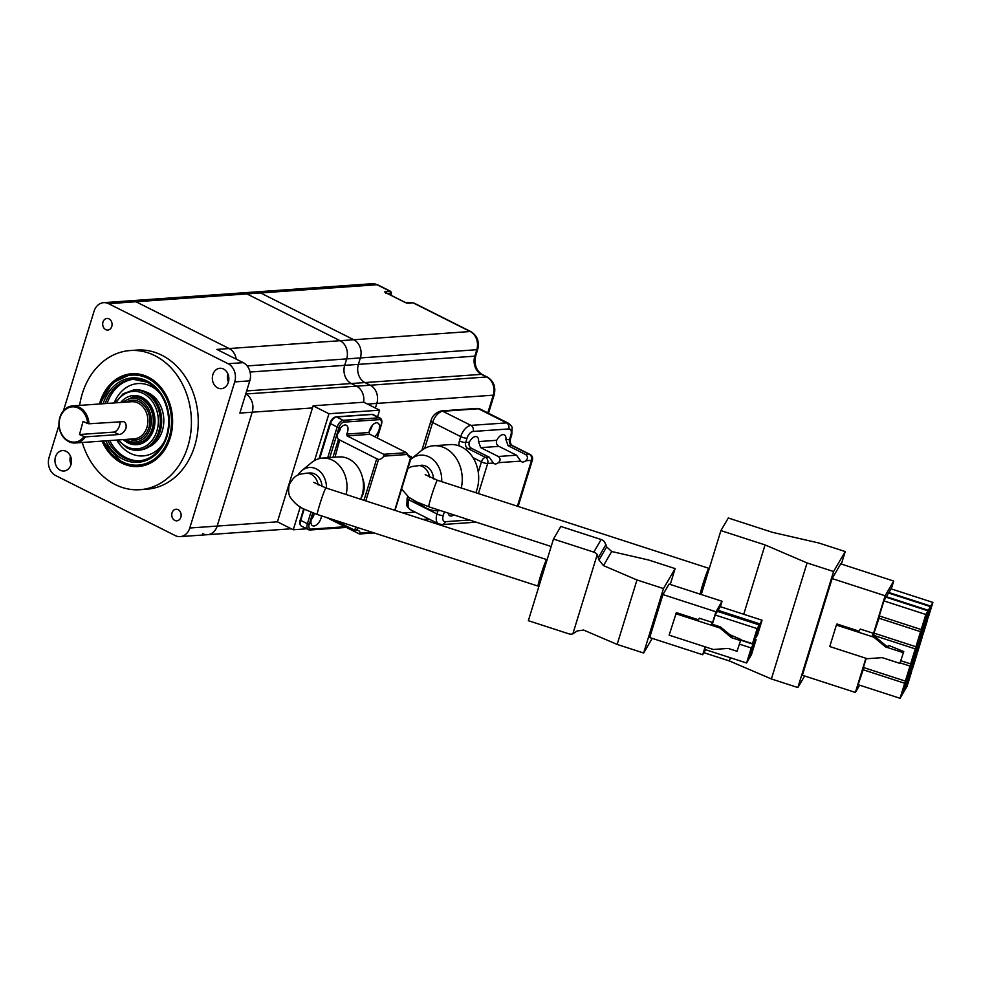 <?xml version="1.0" encoding="UTF-8"?>
<svg xmlns="http://www.w3.org/2000/svg" width="982" height="982" viewBox="0 0 982 982"><rect width="100%" height="100%" fill="white"/><g stroke="black" fill="none" stroke-linecap="round" stroke-linejoin="round"><path stroke-width="1.47" d="M178.098 509.658A5.806 4.689 -94 0 0 176.036 509.228A5.806 4.689 -94 0 0 171.789 514.065A5.806 4.689 -94 0 0 174.784 520.399A5.806 4.689 -94 0 0 176.846 520.828A5.806 4.689 -94 0 0 181.093 515.992A5.806 4.689 -94 0 0 178.098 509.658M109.027 318.88A5.806 4.689 -94 0 0 106.964 318.463A5.806 4.689 -94 0 0 102.729 323.287A5.806 4.689 -94 0 0 105.725 329.621A5.806 4.689 -94 0 0 107.787 330.05A5.806 4.689 -94 0 0 112.034 325.214A5.806 4.689 -94 0 0 109.027 318.88M102.067 441.102A46.498 37.525 -94 0 0 121.842 463.099A46.498 37.525 -94 0 0 138.339 466.511A46.498 37.525 -94 0 0 172.28 427.821A46.498 37.525 -94 0 0 148.282 377.149A46.498 37.525 -94 0 0 131.784 373.737A46.498 37.525 -94 0 0 99.452 403.995M223.515 369.023A10.225 8.249 -94 0 0 219.882 368.275A10.225 8.249 -94 0 0 212.419 376.781A10.225 8.249 -94 0 0 217.697 387.927A10.225 8.249 -94 0 0 221.331 388.676A10.225 8.249 -94 0 0 228.794 380.169A10.225 8.249 -94 0 0 223.515 369.023M228.425 382.059A10.225 8.249 86 0 1 227.849 373.823M66.125 451.352A10.225 8.249 -94 0 0 62.492 450.603A10.225 8.249 -94 0 0 55.029 459.11A10.225 8.249 -94 0 0 60.307 470.255A10.225 8.249 -94 0 0 63.94 471.016A10.225 8.249 -94 0 0 71.404 462.497A10.225 8.249 -94 0 0 66.125 451.352M71.035 464.4A10.225 8.249 86 0 1 70.459 456.151M82.267 442.501A69.747 56.281 -94 0 0 115.238 484.58A69.747 56.281 -94 0 0 139.972 489.699A69.747 56.281 -94 0 0 190.901 431.675A69.747 56.281 -94 0 0 154.886 355.668A69.747 56.281 -94 0 0 130.152 350.549A69.747 56.281 -94 0 0 79.64 405.394M139.972 489.699L146.821 489.208A69.747 56.281 -94 0 0 197.738 431.184A69.747 56.281 -94 0 0 161.735 355.189A69.747 56.281 -94 0 0 137.001 350.071L130.152 350.549M58.981 425.231L49.1 457.379A13.944 11.256 -94 0 0 55.679 475.558L175.262 535.595A13.944 11.256 -94 0 0 180.209 536.626A13.944 11.256 -94 0 0 189.772 528.009L234.723 381.912A13.944 11.256 -94 0 0 228.131 363.721L108.56 303.684A13.944 11.256 -94 0 0 103.613 302.665A13.944 11.256 -94 0 0 94.051 311.282L63.425 410.82M245.733 394.003L356.552 386.184A13.944 11.256 86 0 1 363.635 402.227A13.944 11.256 -94 0 0 356.552 386.184L351.274 383.532A13.944 11.256 86 0 1 344.694 365.341L358.393 364.383A13.944 11.256 -94 0 0 364.973 382.563A13.944 11.256 86 0 1 358.393 364.383L474.809 356.159L476.798 349.715A13.944 11.256 -94 0 0 470.206 331.523L353.79 339.747L260.598 292.955A13.944 11.256 -94 0 0 255.639 291.924A13.944 11.256 86 0 1 260.598 292.955L353.79 339.747A13.944 11.256 86 0 1 360.369 357.927A13.944 11.256 -94 0 0 353.79 339.747L340.091 340.705L246.899 293.913A13.944 11.256 -94 0 0 241.953 292.894A13.944 11.256 86 0 1 246.899 293.913L340.091 340.705A13.944 11.256 86 0 1 346.683 358.896A13.944 11.256 -94 0 0 340.091 340.705L229.15 348.536L135.958 301.744A13.944 11.256 -94 0 0 131.011 300.725A13.944 11.256 86 0 1 135.958 301.744L229.15 348.536A13.944 11.256 86 0 1 236.245 359.167A13.944 11.256 -94 0 0 229.15 348.536L216.826 349.408L243.205 362.653A13.944 11.256 86 0 1 249.784 380.844L239.866 413.066L252.202 412.207A13.944 11.256 -94 0 0 245.721 394.064A13.944 11.256 86 0 1 252.202 412.207L217.169 526.07A13.944 11.256 86 0 1 207.595 534.687A13.944 11.256 -94 0 0 217.169 526.07L252.202 412.207L312.46 407.947L277.427 521.823L293.262 529.764L306.654 528.819M377.579 416.81L379.629 410.169L363.794 402.215L313.123 405.799L312.46 407.947M250.054 372.031L344.694 365.341L346.683 358.896L247.145 365.93M487.808 412.882L493.259 395.181A13.944 11.256 -94 0 0 486.667 376.99A4.652 2.48 -63.3 0 1 487.44 377.137L482.162 374.486A4.652 2.48 -63.3 0 0 481.401 374.351L364.973 382.563L370.251 385.214L364.973 382.563L351.274 383.532L356.552 386.184L370.251 385.214A13.944 11.256 86 0 1 376.83 403.406L375.406 408.046L376.83 403.406A13.944 11.256 -94 0 0 370.251 385.214L486.667 376.99L481.401 374.351A13.944 11.256 86 0 1 474.809 356.159A4.652 1.191 17.1 0 0 475.742 355.766L477.718 349.31A4.652 1.191 17.1 0 1 476.798 349.715L360.369 357.927L358.393 364.383L360.369 357.927L346.683 358.896L344.694 365.341A13.944 11.256 -94 0 0 351.274 383.532L246.691 390.922M202.648 533.668A13.944 11.256 -94 0 0 207.595 534.687L180.209 536.626M379.629 410.169L328.945 413.741L313.123 405.799M328.945 413.741L314.559 460.521M300.283 506.933L293.262 529.764M79.505 434.523L83.04 421.425L87.656 423.475A17.664 14.264 -94 0 0 77.897 407.886A17.664 14.264 -94 0 0 59.865 418.442A17.664 14.264 -94 0 0 68.949 441.065A17.664 14.264 -94 0 0 84.121 436.573L79.505 434.523L113.752 432.105A6.972 3.781 114 0 0 119.632 425.267A6.972 3.781 114 0 0 119.902 421.597M122.664 421.401C125.414 421.769 126.543 424.015 126.052 428.127C124.395 431.97 122.087 434.093 119.129 434.498L85.434 436.88A18.597 15.012 86 0 1 75.283 442.992A18.597 15.012 86 0 1 69.268 441.9A18.597 15.012 86 0 1 59.043 421.732A18.597 15.012 86 0 1 72.668 405.885A18.597 15.012 86 0 1 78.683 406.978A18.597 15.012 86 0 1 88.969 423.782L123.818 421.622M85.434 436.88L84.121 436.573M87.656 423.475L88.969 423.782M477.718 349.31C479.511 341.552 477.264 335.672 470.979 331.671A4.652 2.48 -63.3 0 0 470.206 331.523L413.238 302.922A1.399 1.129 86 0 0 412.747 302.812L408.586 303.254A2.786 0.712 17.1 0 1 404.83 302.309L385.84 292.771A2.786 0.712 17.1 0 1 385.374 291.593L390.676 291.347L377.775 284.878A4.652 2.48 116.7 0 0 377.014 284.731L108.56 303.684M390.836 295.201L391.462 293.188L387.104 293.336M702.707 584.744A13.944 0.81 108 0 0 700.215 594.184A13.944 0.81 -72 0 1 703.873 581.037A13.944 0.81 -72 0 1 708.513 568.701A13.944 0.81 -72 0 1 708.857 568.332A13.944 0.81 108 0 0 702.707 584.744M700.669 594.331A13.944 0.81 108 0 0 703.529 587.138M412.833 499.887A24.084 19.431 -94 0 0 414.085 500.71A24.084 19.431 -94 0 0 415.411 501.446A24.084 19.431 -94 0 0 417.473 502.318M441.667 481.646A24.084 19.431 -94 0 0 429.109 456.925A24.084 19.431 -94 0 0 411.151 459.024A24.084 19.431 -94 0 0 410.685 459.416M411.151 459.024L420.934 450.971A32.553 26.268 86 0 1 433.663 445.754A32.553 26.268 86 0 1 445.214 448.148A32.553 26.268 86 0 1 461.27 488.005M440.132 510.468A32.553 26.268 86 0 1 438.242 510.689A32.553 26.268 86 0 1 426.704 508.295A32.553 26.268 86 0 1 424.911 507.313L414.085 500.71M475.816 492.719A32.553 26.268 -94 0 0 478.259 472.158A32.553 26.268 -94 0 0 473.005 457.649A32.553 26.268 -94 0 0 461.65 446.982A32.553 26.268 -94 0 0 459.097 445.877A32.553 26.268 -94 0 0 450.1 444.588L433.663 445.754M448.173 513.083A8.138 4.333 116.7 0 0 449.781 515.783A8.138 4.333 116.7 0 0 451.119 516.029A8.138 4.333 116.7 0 0 453.77 514.899M516.507 455.194L498.917 446.368C496.634 445.03 495.898 443.017 496.72 440.304A8.138 4.333 116.7 0 1 502.968 434.609A8.138 4.333 116.7 0 1 504.306 434.854A8.138 4.333 116.7 0 1 505.914 439.654L509.535 439.396L510.861 435.1A6.972 3.719 116.7 0 0 508.737 428.95L473.115 431.454A6.972 3.719 116.7 0 0 467.027 438.193L465.701 442.489A4.652 3.756 -94 0 0 467.898 448.553L485.489 457.379L489.11 457.133L493.43 463.038A8.138 4.333 116.7 0 0 494.228 463.688A8.138 4.333 116.7 0 0 495.566 463.946A8.138 4.333 116.7 0 0 498.365 462.694C500.648 460.521 500.624 458.459 498.304 456.483L516.507 455.194L520.828 461.11A8.138 4.333 116.7 0 0 521.626 461.761A8.138 4.333 116.7 0 0 522.964 462.006A8.138 4.333 116.7 0 0 525.763 460.754C528.034 458.582 528.021 456.52 525.689 454.543L529.31 454.285A4.652 3.756 86 0 1 531.508 460.349L525.763 460.754M489.11 457.133L471.52 448.295C469.236 446.97 468.512 444.944 469.335 442.231A8.138 4.333 116.7 0 1 475.583 436.536A8.138 4.333 116.7 0 1 476.921 436.794A8.138 4.333 116.7 0 1 478.516 441.581L480.714 447.645L498.304 456.483M505.914 439.654L508.111 445.718L525.689 454.543M433.516 478.872A13.944 11.256 -94 0 0 421.278 465.272L411.814 466.573L407.972 468.242M906.374 686.97L910.51 673.898L906.374 686.97M911.664 669.785L915.801 656.712L911.664 669.785M927.524 618.23L931.66 605.145L927.524 618.23M922.245 635.415L926.382 622.33L922.245 635.415M916.955 652.6L921.091 639.515L916.955 652.6M901.464 695.379L905.6 682.306L901.464 695.379M906.754 678.194L910.891 665.109L906.754 678.194M922.614 626.626L926.75 613.554L922.614 626.626M917.335 643.811L921.472 630.739L917.335 643.811M912.045 661.009L916.181 647.924L912.045 661.009M903.919 691.181L908.055 678.096L903.919 691.181M909.209 673.996L913.346 660.911L909.209 673.996M925.069 622.428L929.205 609.343L925.069 622.428M919.79 639.613L923.927 626.541L919.79 639.613M914.5 656.798L918.636 643.726L914.5 656.798M874.52 636.176L872.311 635.464L873.538 633.353L860.293 629.057L859.066 631.156L836.995 624L836.382 625.043L829.765 646.537L867.302 658.713L882.204 657.633L899.856 663.366L903.784 651.569L888.943 645.505L888.329 646.561L886.12 645.849L874.52 636.176L873.906 637.22L836.382 625.043M891.288 588.918L893.706 581.049L885.113 595.755L873.538 633.353M885.113 595.755L832.122 578.57L802.38 675.248L855.371 692.445L859.618 685.166M865.891 658.247L855.371 692.445M841.378 564.073L845.232 551.565L833.571 571.524L807.069 562.932L771.386 678.955L797.875 687.547L833.571 571.524M804.639 675.984L797.875 687.547M893.706 581.049L840.715 563.864L832.122 578.57M703.898 652.686L729.381 660.947L771.386 678.955M845.232 551.565L818.743 542.972L772.441 532.33L728.288 518.005L720.911 530.599L701.258 594.515M720.911 530.599L765.064 544.924L807.069 562.932M765.064 544.924L743.73 614.278M730.363 657.744L729.381 660.947M932.9 602.42L930.752 606.103L926.124 621.14L928.272 617.457L932.9 602.42L890.956 588.807L888.636 593.054M863.902 667.662L858.121 684.687L900.064 698.288L902.212 694.618L906.84 679.581L904.692 683.251L900.064 698.288M866.21 658.357L863.399 667.49L905.355 681.103L907.503 677.433L912.131 662.384L909.983 666.066L905.355 681.103M927.99 610.829L886.046 597.216L883.898 600.886L879.271 615.935L921.214 629.536L923.362 625.865L927.99 610.829L925.842 614.499L921.214 629.536M879.774 616.095L873.98 633.12L915.924 646.733L918.072 643.05L922.699 628.014L920.551 631.684L915.924 646.733M874.483 633.28L873.17 635.735M930.445 606.618L928.297 610.301L923.669 625.338L925.817 621.667L930.445 606.618L888.501 593.018L886.181 597.252M913.088 659.72L915.236 656.037L919.864 641.001L917.716 644.671L912.965 659.671M918.379 642.523L920.527 638.852L925.154 623.816L923.006 627.486L918.244 642.486M928.297 610.301L886.353 596.688M907.81 676.905L909.958 673.222L914.586 658.186L912.438 661.868L907.675 676.856M902.519 694.09L904.668 690.42L909.295 675.371L907.147 679.053L902.384 694.053M910.633 663.918L912.781 660.235L917.409 645.199L915.261 648.881L910.633 663.918L900.948 660.776M915.261 648.881L873.317 635.268M920.551 631.684L878.608 618.083M925.842 614.499L883.898 600.886M909.983 666.066L900.15 662.875M904.692 683.251L862.748 669.638M915.555 655.51L917.704 651.839L922.319 636.802L920.171 640.473L915.42 655.473M920.834 638.325L922.982 634.654L927.609 619.605L925.461 623.288L920.711 638.288M930.752 606.103L888.808 592.49M910.265 672.707L912.413 669.024L917.041 653.987L914.893 657.658L910.13 672.658M904.974 689.892L907.123 686.209L911.75 671.172L909.602 674.855L904.839 689.843M903.784 651.569L899.856 663.366M873.906 637.22L885.506 646.893L903.17 652.625M886.12 645.849L885.506 646.893M322.022 486.569A13.944 11.256 -94 0 0 314.731 473.987A13.944 11.256 -94 0 0 309.784 472.968L306.114 473.226C300.406 474.466 295.214 472.993 289.138 485.034C288.094 491.086 288.659 495.419 290.819 498.034C294.637 503.324 299.277 507.117 304.727 509.4L317.309 514.494L538.075 586.119A13.944 0.81 108 0 0 541.364 578.386M540.542 576.004A13.944 0.81 108 0 0 538.075 586.119A13.944 0.81 -72 0 1 541.07 574.31A13.944 0.81 -72 0 1 546.348 559.961A13.944 0.81 -72 0 1 546.692 559.58A13.944 0.81 108 0 0 540.542 576.004M326.466 488.128A19.431 15.687 -94 0 0 316.302 468.917A19.431 15.687 -94 0 0 301.805 470.611A19.431 15.687 -94 0 0 297.963 475.165M301.805 470.611L311.601 462.559A27.901 22.512 86 0 1 322.501 458.091A27.901 22.512 86 0 1 332.395 460.128A27.901 22.512 86 0 1 346.118 494.511M360.541 499.187A27.901 22.512 -94 0 0 348.831 458.975A27.901 22.512 -94 0 0 338.937 456.925L322.501 458.091M314.4 513.5A8.138 4.333 116.7 0 0 312.607 525.738A8.138 4.333 116.7 0 0 313.945 525.984A8.138 4.333 116.7 0 0 321.482 516.25L322.501 516.176M334.408 520.043L354.735 530.243L355.754 526.966M326.65 517.526L359.216 533.877L360.173 533.14A8.138 4.333 116.7 0 0 358.602 530.611A8.138 4.333 116.7 0 0 357.264 530.366A8.138 4.333 116.7 0 0 356.699 530.452L354.735 530.243M363.954 500.292L376.744 458.717L338.459 439.359A8.138 4.333 116.7 0 1 338.581 431.086A8.138 4.333 116.7 0 1 345.013 424.997A8.138 4.333 116.7 0 1 346.351 425.255A8.138 4.333 116.7 0 1 346.756 434.081L347.125 435.922L383.704 454.285L406.511 452.677L407.653 454.457A8.138 4.333 116.7 0 0 409.236 456.998A8.138 4.333 116.7 0 0 410.574 457.244A8.138 4.333 116.7 0 0 411.139 457.158L407.69 454.654M406.511 452.677L369.932 434.314L368.987 432.51A8.138 4.333 116.7 0 1 376.511 422.776A8.138 4.333 116.7 0 1 377.849 423.021A8.138 4.333 116.7 0 1 379.224 429.146A8.138 4.333 116.7 0 1 374.584 436.646M376.744 458.717L378.536 459.453A8.138 4.333 116.7 0 0 379.077 459.466A8.138 4.333 116.7 0 0 383.864 456.139L383.704 454.285M334.985 457.207L339.662 440.108M360.983 498.181A18.597 15.012 -94 0 0 362.714 478.529M359.216 533.877L360.173 533.14L372.19 532.293M394.789 510.296L410.992 456.299M337.661 433.798A8.138 4.333 116.7 0 0 340.717 427.71M369.158 431.577A8.138 4.333 116.7 0 0 372.215 425.488M311.22 519.736A8.138 4.333 116.7 0 0 314.277 513.647M750.739 655.362L754.876 642.277L750.739 655.362M751.942 647.199L747.805 660.272L751.942 647.199M760.657 623.128L756.521 636.213L760.657 623.128M753.931 640.755L758.067 627.67L753.931 640.755M720.518 626.946L719.904 628.001L731.492 637.674L732.106 636.618L720.518 626.946L711.68 624.086L712.613 622.514L699.356 618.218L698.435 619.789L676.365 612.621L669.135 635.158L713.288 649.483L728.19 648.415L737.028 651.275L740.944 639.491L729.786 634.679M720.383 606.692L722.052 601.266L715.915 611.774L712.613 622.514M715.915 611.774L662.924 594.576L649.703 637.551L702.695 654.736L705.628 649.716M705.125 646.831L702.695 654.736M643.64 653.018L663.476 588.562L636.974 579.969L617.15 644.425L643.64 653.018L652.208 638.361M670.252 584.462L675.137 568.603L648.648 560.01L611.7 551.516L603.464 565.607L598.995 560.047L597.252 554.56L572.862 633.832L577.183 630.947L583.627 630.063L617.15 644.425M663.476 588.562L675.137 568.603M722.052 601.266L669.061 584.069L662.924 594.576M553.467 539.044L593.791 552.13L601.156 539.523L560.832 526.438L553.467 539.044L528.353 620.685L568.676 633.771A6.972 6.727 -149.7 0 0 572.862 633.832M636.974 579.969L603.464 565.607M597.252 554.56A6.972 6.727 -149.7 0 0 593.791 552.13M601.156 539.523A6.972 6.727 30.3 0 1 604.617 541.954L606.667 546.913L611.7 551.516M746.578 662.997L751.205 647.96L753.354 644.278L748.726 659.327L746.578 662.997L704.634 649.384L705.383 646.917M717.621 611.43L720.113 606.606L762.057 620.219L757.429 635.256L755.023 638.852M759.295 624.945L757.147 628.627L752.519 643.664L754.667 639.982L759.295 624.945L717.351 611.344L715.203 615.014L712.343 624.307M752.519 643.664L740.821 639.871M757.147 628.627L715.203 615.014M755.281 638.938L759.908 623.901L717.965 610.288M759.908 623.901L762.057 620.219M751.205 647.96L739.495 644.167M753.354 644.278L740.723 640.19M756.115 639.552L753.967 643.235L749.34 658.271L751.488 654.601L756.115 639.552L754.925 639.172M753.967 643.235L752.961 642.903M719.904 628.001L675.751 613.676M740.944 639.491L737.028 651.275M731.492 637.674L740.33 640.534M117.791 439.985L127.059 447.952L138.008 450.21A30.221 24.39 86 0 0 160.078 425.071A30.221 24.39 86 0 0 144.477 392.137A30.221 24.39 86 0 0 133.761 389.915L135.123 389.817A30.221 24.39 86 0 1 145.839 392.039A30.221 24.39 86 0 1 161.453 424.973A30.221 24.39 86 0 1 139.383 450.112L138.008 450.21A30.221 24.39 86 0 1 127.292 448.001M249.784 380.844L234.723 381.912M228.131 363.721L243.205 362.653M189.772 528.009L277.427 521.823M488.508 413.226L494.179 394.789A4.652 1.191 17.1 0 1 493.259 395.181L367.464 404.068M119.129 434.498L113.752 432.105M75.283 442.992L134.178 438.831A18.597 15.012 -94 0 0 147.803 422.984A18.597 15.012 -94 0 0 137.578 402.816A18.597 15.012 -94 0 0 131.563 401.724L72.668 405.885M126.482 402.08A19.996 16.129 86 0 1 138.757 401.454A19.996 16.129 86 0 1 149.104 426.765A19.996 16.129 86 0 1 129.096 439.187M125.77 439.42A21.85 17.639 -94 0 0 128.163 440.734A21.85 17.639 -94 0 0 150.455 427.686A21.85 17.639 -94 0 0 139.223 399.699A21.85 17.639 -94 0 0 123.143 402.325M121.805 402.411L132.877 396.974A23.249 18.756 86 0 1 140.401 398.336A23.249 18.756 86 0 1 153.167 423.549A23.249 18.756 86 0 1 136.154 443.348A23.249 18.756 86 0 1 128.63 441.986M390.136 294.858L390.689 293.078A1.399 1.129 -94 0 0 390.026 291.261L377.014 284.731A13.944 11.256 -94 0 0 372.068 283.712L103.613 302.665M402.976 512.96L415.153 512.088M386.098 292.832A1.399 1.129 -94 0 0 385.374 291.593M407.8 303.217A1.399 1.129 86 0 1 408.586 303.254M425.194 474.65L437.407 480.259A13.944 0.81 108 0 0 431.258 496.683A13.944 0.81 108 0 0 428.803 506.798L551.172 546.495M429.662 477.227A13.944 11.256 -94 0 0 417.608 465.529M424.654 448.443L432.632 422.493A4.652 1.191 17.1 0 1 430.938 420.934C432.24 415.877 435.64 412.538 441.139 410.93A4.652 3.756 86 0 1 442.796 411.274L470.93 425.39L506.54 422.886L478.406 408.757L442.796 411.274A11.624 6.187 116.7 0 0 432.632 422.493L460.767 436.622L459.453 440.918A9.304 7.5 -94 0 0 459.097 445.877M409.494 497.739L408.843 499.838L436.978 513.967L437.984 510.701M520.828 461.11L498.365 462.694M498.917 446.368L480.714 447.645M459.453 440.918A4.652 1.191 17.1 0 0 465.701 442.489L469.335 442.231M471.52 448.295L467.898 448.553A4.652 2.48 -63.3 0 0 465.861 449.646M517.404 506.209L531.508 460.349A4.652 1.191 17.1 0 0 532.44 459.957A4.652 4.652 0 0 0 530.084 454.433A4.652 2.48 -63.3 0 0 529.31 454.285L511.732 445.46L508.111 445.718M478.516 441.581L496.72 440.304M444.367 511.843L443.238 515.538A6.972 3.719 116.7 0 0 445.362 521.7L469.482 519.994M478.259 472.158L481.425 461.871L473.005 457.649M493.43 463.038L487.686 463.443L478.418 493.565M467.027 438.193A4.652 1.191 17.1 0 1 460.767 436.622A11.624 6.187 -63.3 0 1 470.93 425.39A4.652 3.756 86 0 1 473.115 431.454M508.737 428.95A4.652 3.756 86 0 0 506.54 422.886A11.624 6.187 -63.3 0 1 508.443 423.242L480.308 409.113A11.624 6.187 116.7 0 0 478.406 408.757A4.652 3.756 86 0 0 476.749 408.414L441.139 410.93M408.843 499.838A11.624 6.187 116.7 0 0 410.476 509.744C407.665 507.289 406.438 505.73 406.818 505.092L407.137 498.279A4.652 1.191 17.1 0 0 408.843 499.838M410.476 509.744L438.61 523.872A11.624 6.187 -63.3 0 1 436.978 513.967A4.652 1.191 17.1 0 0 443.238 515.538M445.362 521.7A4.652 3.756 86 0 1 442.17 524.572L438.61 523.872M481.425 461.871A4.652 1.191 17.1 0 0 487.686 463.443A4.652 3.756 86 0 0 485.489 457.379A4.652 2.48 -63.3 0 0 481.425 461.871M511.732 445.46A4.652 2.48 -63.3 0 1 512.494 445.607C510.677 444.588 510.002 442.379 510.468 439.003A4.652 1.191 17.1 0 1 509.535 439.396A4.652 3.756 -94 0 0 511.732 445.46M510.861 435.1A4.652 1.191 17.1 0 0 511.782 434.707L510.468 439.003M313.7 482.346L325.926 487.956A13.944 0.81 108 0 0 319.776 504.367A13.944 0.81 108 0 0 317.309 514.494M318.168 484.924A13.944 11.256 -94 0 0 311.061 474.245A13.944 11.256 -94 0 0 306.114 473.226M377.088 437.898L381.2 424.555A5.585 2.971 116.7 0 0 379.494 419.621L343.884 422.137A5.585 2.971 116.7 0 0 339.011 427.526L329.768 457.575M332.923 457.354L338.459 439.359M346.756 434.081L368.987 432.51M312.755 512.886L309.269 524.204A5.585 2.971 116.7 0 0 310.975 529.138L345.001 526.733M379.494 419.621A1.399 1.129 86 0 0 378.843 417.804L372.153 414.453L336.544 416.969L343.221 420.321L378.843 417.804A6.972 3.719 -63.3 0 1 379.985 418.013L373.307 414.662A6.972 3.719 116.7 0 0 372.153 414.453A1.399 1.129 86 0 0 371.662 414.355L336.053 416.859A1.399 1.129 86 0 1 336.544 416.969A6.972 3.719 116.7 0 0 330.455 423.696L319.751 458.496M327.706 457.722L337.133 427.06L329.94 423.23L319.04 458.668M304.175 509.118L300.713 520.386L307.391 523.737L310.95 512.187M369.932 434.314L347.125 435.922M407.653 454.457L383.864 456.139M378.536 459.453L365.795 500.894M357.583 527.555L356.699 530.452M339.011 427.526L337.133 427.06A6.972 3.719 -63.3 0 1 343.221 420.321A1.399 1.129 86 0 1 343.884 422.137M300.713 520.386A6.972 3.719 116.7 0 0 301.695 526.327C299.854 525.26 299.35 523.124 300.197 519.92L300.713 520.386M309.514 529.887A6.972 3.719 -63.3 0 1 308.373 529.679A6.972 3.719 -63.3 0 1 307.391 523.737L309.269 524.204M300.48 519.797L303.61 508.823M330.222 423.107L329.94 423.23C331.315 419.474 333.352 417.35 336.053 416.859M310.975 529.138A1.399 1.129 86 0 1 310.017 529.998L301.695 526.327M346.118 527.297A1.399 1.129 86 0 1 345.627 527.481L310.017 529.998M598.995 560.047L606.667 546.913M605.992 544.445L598.443 557.371M145.066 391.671A28.834 23.261 86 0 1 148.736 393.095A28.834 23.261 86 0 1 163.834 420.456A28.834 23.261 86 0 1 148.969 446.896M139.714 460.791A40.913 33.02 86 0 1 126.162 457.747A40.913 33.02 86 0 1 109.775 440.55M107.148 403.455A40.913 33.02 86 0 1 133.957 379.199M160.189 393.61A36.273 29.264 -94 0 0 150.847 386.221A36.273 29.264 -94 0 0 114.17 402.951M116.784 440.059A36.273 29.264 -94 0 0 130.225 453.254A36.273 29.264 -94 0 0 163.663 442.845M103.159 403.737A42.312 34.149 86 0 1 147.091 381.016A42.312 34.149 86 0 1 167.063 436.192A42.312 34.149 86 0 1 123.032 459.232A42.312 34.149 86 0 1 105.774 440.832M107.86 440.685A40.913 33.02 -94 0 0 124.248 457.882A40.913 33.02 -94 0 0 138.769 460.877C146.097 460.3 152.517 457.023 158.041 451.045L163.908 442.379C167.541 434.928 169.1 426.777 168.56 417.927C166.842 401.073 159.747 389.167 147.288 382.207L133 379.248A40.913 33.02 -94 0 0 105.234 403.59M138.744 466.475A46.498 37.525 86 0 1 122.664 463.038M103.294 441.016A45.098 36.395 -94 0 0 122.234 461.81A45.098 36.395 -94 0 0 169.174 437.248A45.098 36.395 -94 0 0 147.889 378.438A45.098 36.395 -94 0 0 100.68 403.909M118.638 439.924A28.834 23.261 -94 0 0 126.862 446.761A28.834 23.261 -94 0 0 156.862 431.073A28.834 23.261 -94 0 0 143.262 393.487A28.834 23.261 -94 0 0 116.023 402.829M120.737 402.485A24.648 19.886 86 0 1 142.071 397.354A24.648 19.886 86 0 1 153.695 429.478A24.648 19.886 86 0 1 128.053 442.894A24.648 19.886 86 0 1 123.351 439.592M147.116 382.059A40.913 33.02 -94 0 0 133 379.248M142.095 398.385A23.249 18.756 -94 0 0 134.252 396.875L142.267 398.545C149.301 402.448 153.327 409.224 154.334 418.86L151.682 432.804C150.172 437.604 145.446 441.09 137.517 443.263M291.298 528.782L207.595 534.687M124.419 439.519L128.409 441.949L136.154 443.348M429.024 519.061L423.082 519.478M494.179 394.789C495.971 387.031 493.725 381.139 487.44 377.137M482.162 374.486C476.184 370.717 474.048 364.469 475.742 355.766M414.109 303.119L470.979 331.671M372.068 283.712L377.775 284.878M391.462 293.188L390.676 291.347M412.747 302.812L405.05 302.346L385.57 292.513L385.754 293.532M400.3 299.964L398.753 299.191M401.589 488.987L408.757 497.211L416.221 501.704L428.803 506.798M438.242 510.689L440.341 510.542M430.938 420.934L421.929 450.198M407.714 496.401L407.137 498.279M476.749 408.414L480.308 409.113M476.172 522.166L442.17 524.572M532.44 459.957L518.128 506.454M530.084 454.433L512.494 445.607M511.782 434.707L512.101 427.882C512.481 427.244 511.266 425.697 508.443 423.242M437.407 480.259L709.274 568.468M371.662 414.355L373.307 414.662M374.203 532.944L359.67 533.975M411.458 456.912L395.01 510.37M377.297 438.009L381.47 424.433C382.305 421.18 381.814 419.044 379.985 418.013M345.627 527.481L346.278 527.371M325.926 487.956L547.109 559.715M538.075 586.119L538.897 586.389M139.162 466.45L122.431 462.988L102.644 441.053M133.761 389.915L123.155 393.745L115.176 402.878M132.202 373.712L112.292 382.894L100.017 403.958"/></g></svg>
